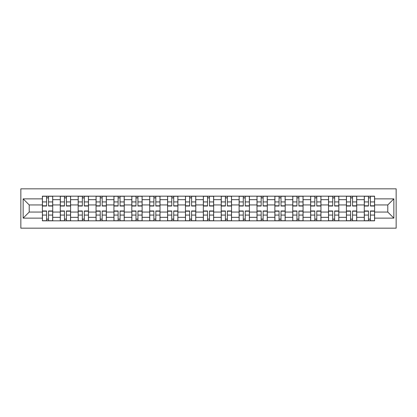 <?xml version="1.0" encoding="UTF-8"?>
<svg xmlns="http://www.w3.org/2000/svg" width="417" height="417" viewBox="0 0 417 417"><rect width="100%" height="100%" fill="white"/><g stroke="black" fill="none" stroke-linecap="round" stroke-linejoin="round"><path stroke-width="0.63" d="M20.85 228.162L396.15 228.162L396.15 188.838L20.85 188.838L20.85 228.162M60.283 220.822L60.283 199.675L52.719 199.675L52.719 220.822M52.719 199.675L52.719 196.178M60.283 199.675L60.283 196.178M70.598 196.178L70.598 220.822M78.167 220.822L78.167 196.178M88.482 196.178L88.482 220.822M96.046 220.822L96.046 196.178M106.366 196.178L106.366 220.822M113.93 220.822L113.93 196.178M124.245 196.178L124.245 220.822M131.814 220.822L131.814 196.178M142.129 196.178L142.129 220.822M149.693 220.822L149.693 196.178M160.013 196.178L160.013 220.822M167.577 220.822L167.577 196.178M177.892 196.178L177.892 220.822M185.461 220.822L185.461 196.178M195.776 196.178L195.776 220.822M203.34 220.822L203.34 196.178M213.66 196.178L213.66 220.822M221.224 220.822L221.224 196.178M231.539 196.178L231.539 220.822M239.108 220.822L239.108 196.178M249.423 196.178L249.423 220.822M256.987 220.822L256.987 196.178M267.307 196.178L267.307 220.822M274.871 220.822L274.871 196.178M285.186 196.178L285.186 220.822M292.755 220.822L292.755 196.178M303.07 196.178L303.07 220.822M310.634 220.822L310.634 196.178M320.954 196.178L320.954 220.822M328.518 220.822L328.518 196.178M338.833 196.178L338.833 220.822M346.402 220.822L346.402 196.178M356.717 196.178L356.717 220.822M364.281 220.822L364.281 196.178M364.281 212.055L356.717 212.055M346.402 212.055L338.833 212.055M328.518 212.055L320.954 212.055M310.634 212.055L303.07 212.055M292.755 212.055L285.186 212.055M274.871 212.055L267.307 212.055M256.987 212.055L249.423 212.055M239.108 212.055L231.539 212.055M221.224 212.055L213.66 212.055M203.34 212.055L195.776 212.055M185.461 212.055L177.892 212.055M167.577 212.055L160.013 212.055M149.693 212.055L142.129 212.055M131.814 212.055L124.245 212.055M113.93 212.055L106.366 212.055M96.046 212.055L88.482 212.055M78.167 212.055L70.598 212.055M60.283 212.055L52.719 212.055M364.281 204.945L356.717 204.945M346.402 204.945L338.833 204.945M328.518 204.945L320.954 204.945M310.634 204.945L303.07 204.945M292.755 204.945L285.186 204.945M274.871 204.945L267.307 204.945M256.987 204.945L249.423 204.945M239.108 204.945L231.539 204.945M221.224 204.945L213.66 204.945M203.34 204.945L195.776 204.945M185.461 204.945L177.892 204.945M167.577 204.945L160.013 204.945M149.693 204.945L142.129 204.945M131.814 204.945L124.245 204.945M113.93 204.945L106.366 204.945M96.046 204.945L88.482 204.945M78.167 204.945L70.598 204.945M60.283 204.945L52.719 204.945M29.216 212.055L42.398 212.055L42.398 204.945L29.216 204.945L29.216 212.055L23.143 218.127L23.143 198.873L42.398 198.873L42.398 204.945M374.602 204.945L374.602 212.055L387.784 212.055L387.784 204.945L374.602 204.945L374.602 196.178L42.398 196.178L42.398 198.873M374.602 198.873L393.856 198.873L393.856 218.127L374.602 218.127L374.602 212.055M42.398 212.055L42.398 220.822L374.602 220.822L374.602 218.127M42.398 218.127L23.143 218.127M48.534 219.102L46.584 219.102M46.584 197.898L48.534 197.898M66.418 219.102L64.468 219.102M64.468 197.898L66.418 197.898M84.297 219.102L82.347 219.102M82.347 197.898L84.297 197.898M102.181 219.102L100.231 219.102M100.231 197.898L102.181 197.898M120.065 219.102L118.115 219.102M118.115 197.898L120.065 197.898M137.944 219.102L135.994 219.102M135.994 197.898L137.944 197.898M155.828 219.102L153.878 219.102M153.878 197.898L155.828 197.898M173.712 219.102L171.762 219.102M171.762 197.898L173.712 197.898M191.591 219.102L189.641 219.102M189.641 197.898L191.591 197.898M209.475 219.102L207.525 219.102M207.525 197.898L209.475 197.898M227.359 219.102L225.409 219.102M225.409 197.898L227.359 197.898M245.238 219.102L243.288 219.102M243.288 197.898L245.238 197.898M263.122 219.102L261.172 219.102M261.172 197.898L263.122 197.898M281.006 219.102L279.056 219.102M279.056 197.898L281.006 197.898M298.885 219.102L296.935 219.102M296.935 197.898L298.885 197.898M316.769 219.102L314.819 219.102M314.819 197.898L316.769 197.898M334.653 219.102L332.703 219.102M332.703 197.898L334.653 197.898M352.532 219.102L350.582 219.102M350.582 197.898L352.532 197.898M370.416 219.102L368.466 219.102M368.466 197.898L370.416 197.898M23.143 198.873L29.216 204.945M387.784 212.055L393.856 218.127M387.784 204.945L393.856 198.873M48.534 206.034L48.534 196.292L52.662 196.292L52.662 206.034L48.534 206.034M46.584 197.783L48.534 197.783M46.584 196.292L42.456 196.292L42.456 206.034L46.584 206.034L46.584 196.292L48.534 196.292M46.584 210.966L46.584 220.708L42.456 220.708L42.456 210.966L46.584 210.966M48.534 219.217L46.584 219.217M48.534 220.708L52.662 220.708L52.662 210.966L48.534 210.966L48.534 220.708L46.584 220.708M66.418 206.034L66.418 196.292L70.541 196.292L70.541 206.034L66.418 206.034M64.468 197.783L66.418 197.783M64.468 196.292L60.34 196.292L60.34 206.034L64.468 206.034L64.468 196.292L66.418 196.292M84.297 206.034L84.297 196.292L88.425 196.292L88.425 206.034L84.297 206.034M82.347 197.783L84.297 197.783M82.347 196.292L78.224 196.292L78.224 206.034L82.347 206.034L82.347 196.292L84.297 196.292M102.181 206.034L102.181 196.292L106.309 196.292L106.309 206.034L102.181 206.034M100.231 197.783L102.181 197.783M100.231 196.292L96.103 196.292L96.103 206.034L100.231 206.034L100.231 196.292L102.181 196.292M64.468 210.966L64.468 220.708L60.34 220.708L60.34 210.966L64.468 210.966M66.418 219.217L64.468 219.217M66.418 220.708L70.541 220.708L70.541 210.966L66.418 210.966L66.418 220.708L64.468 220.708M82.347 210.966L82.347 220.708L78.224 220.708L78.224 210.966L82.347 210.966M84.297 219.217L82.347 219.217M84.297 220.708L88.425 220.708L88.425 210.966L84.297 210.966L84.297 220.708L82.347 220.708M100.231 210.966L100.231 220.708L96.103 220.708L96.103 210.966L100.231 210.966M102.181 219.217L100.231 219.217M102.181 220.708L106.309 220.708L106.309 210.966L102.181 210.966L102.181 220.708L100.231 220.708M120.065 206.034L120.065 196.292L124.188 196.292L124.188 206.034L120.065 206.034M118.115 197.783L120.065 197.783M118.115 196.292L113.987 196.292L113.987 206.034L118.115 206.034L118.115 196.292L120.065 196.292M137.944 206.034L137.944 196.292L142.072 196.292L142.072 206.034L137.944 206.034M135.994 197.783L137.944 197.783M135.994 196.292L131.871 196.292L131.871 206.034L135.994 206.034L135.994 196.292L137.944 196.292M118.115 210.966L118.115 220.708L113.987 220.708L113.987 210.966L118.115 210.966M120.065 219.217L118.115 219.217M120.065 220.708L124.188 220.708L124.188 210.966L120.065 210.966L120.065 220.708L118.115 220.708M135.994 210.966L135.994 220.708L131.871 220.708L131.871 210.966L135.994 210.966M137.944 219.217L135.994 219.217M137.944 220.708L142.072 220.708L142.072 210.966L137.944 210.966L137.944 220.708L135.994 220.708M155.828 206.034L155.828 196.292L159.956 196.292L159.956 206.034L155.828 206.034M153.878 197.783L155.828 197.783M153.878 196.292L149.75 196.292L149.75 206.034L153.878 206.034L153.878 196.292L155.828 196.292M173.712 206.034L173.712 196.292L177.835 196.292L177.835 206.034L173.712 206.034M171.762 197.783L173.712 197.783M171.762 196.292L167.634 196.292L167.634 206.034L171.762 206.034L171.762 196.292L173.712 196.292M191.591 206.034L191.591 196.292L195.719 196.292L195.719 206.034L191.591 206.034M189.641 197.783L191.591 197.783M189.641 196.292L185.518 196.292L185.518 206.034L189.641 206.034L189.641 196.292L191.591 196.292M209.475 206.034L209.475 196.292L213.603 196.292L213.603 206.034L209.475 206.034M207.525 197.783L209.475 197.783M207.525 196.292L203.397 196.292L203.397 206.034L207.525 206.034L207.525 196.292L209.475 196.292M227.359 206.034L227.359 196.292L231.482 196.292L231.482 206.034L227.359 206.034M225.409 197.783L227.359 197.783M225.409 196.292L221.281 196.292L221.281 206.034L225.409 206.034L225.409 196.292L227.359 196.292M245.238 206.034L245.238 196.292L249.366 196.292L249.366 206.034L245.238 206.034M243.288 197.783L245.238 197.783M243.288 196.292L239.165 196.292L239.165 206.034L243.288 206.034L243.288 196.292L245.238 196.292M263.122 206.034L263.122 196.292L267.25 196.292L267.25 206.034L263.122 206.034M261.172 197.783L263.122 197.783M261.172 196.292L257.044 196.292L257.044 206.034L261.172 206.034L261.172 196.292L263.122 196.292M281.006 206.034L281.006 196.292L285.129 196.292L285.129 206.034L281.006 206.034M279.056 197.783L281.006 197.783M279.056 196.292L274.928 196.292L274.928 206.034L279.056 206.034L279.056 196.292L281.006 196.292M153.878 210.966L153.878 220.708L149.75 220.708L149.75 210.966L153.878 210.966M155.828 219.217L153.878 219.217M155.828 220.708L159.956 220.708L159.956 210.966L155.828 210.966L155.828 220.708L153.878 220.708M171.762 210.966L171.762 220.708L167.634 220.708L167.634 210.966L171.762 210.966M173.712 219.217L171.762 219.217M173.712 220.708L177.835 220.708L177.835 210.966L173.712 210.966L173.712 220.708L171.762 220.708M189.641 210.966L189.641 220.708L185.518 220.708L185.518 210.966L189.641 210.966M191.591 219.217L189.641 219.217M191.591 220.708L195.719 220.708L195.719 210.966L191.591 210.966L191.591 220.708L189.641 220.708M207.525 210.966L207.525 220.708L203.397 220.708L203.397 210.966L207.525 210.966M209.475 219.217L207.525 219.217M209.475 220.708L213.603 220.708L213.603 210.966L209.475 210.966L209.475 220.708L207.525 220.708M225.409 210.966L225.409 220.708L221.281 220.708L221.281 210.966L225.409 210.966M227.359 219.217L225.409 219.217M227.359 220.708L231.482 220.708L231.482 210.966L227.359 210.966L227.359 220.708L225.409 220.708M243.288 210.966L243.288 220.708L239.165 220.708L239.165 210.966L243.288 210.966M245.238 219.217L243.288 219.217M245.238 220.708L249.366 220.708L249.366 210.966L245.238 210.966L245.238 220.708L243.288 220.708M261.172 210.966L261.172 220.708L257.044 220.708L257.044 210.966L261.172 210.966M263.122 219.217L261.172 219.217M263.122 220.708L267.25 220.708L267.25 210.966L263.122 210.966L263.122 220.708L261.172 220.708M279.056 210.966L279.056 220.708L274.928 220.708L274.928 210.966L279.056 210.966M281.006 219.217L279.056 219.217M281.006 220.708L285.129 220.708L285.129 210.966L281.006 210.966L281.006 220.708L279.056 220.708M298.885 206.034L298.885 196.292L303.013 196.292L303.013 206.034L298.885 206.034M296.935 197.783L298.885 197.783M296.935 196.292L292.812 196.292L292.812 206.034L296.935 206.034L296.935 196.292L298.885 196.292M296.935 210.966L296.935 220.708L292.812 220.708L292.812 210.966L296.935 210.966M298.885 219.217L296.935 219.217M298.885 220.708L303.013 220.708L303.013 210.966L298.885 210.966L298.885 220.708L296.935 220.708M316.769 206.034L316.769 196.292L320.897 196.292L320.897 206.034L316.769 206.034M314.819 197.783L316.769 197.783M314.819 196.292L310.691 196.292L310.691 206.034L314.819 206.034L314.819 196.292L316.769 196.292M314.819 210.966L314.819 220.708L310.691 220.708L310.691 210.966L314.819 210.966M316.769 219.217L314.819 219.217M316.769 220.708L320.897 220.708L320.897 210.966L316.769 210.966L316.769 220.708L314.819 220.708M334.653 206.034L334.653 196.292L338.776 196.292L338.776 206.034L334.653 206.034M332.703 197.783L334.653 197.783M332.703 196.292L328.575 196.292L328.575 206.034L332.703 206.034L332.703 196.292L334.653 196.292M332.703 210.966L332.703 220.708L328.575 220.708L328.575 210.966L332.703 210.966M334.653 219.217L332.703 219.217M334.653 220.708L338.776 220.708L338.776 210.966L334.653 210.966L334.653 220.708L332.703 220.708M352.532 206.034L352.532 196.292L356.66 196.292L356.66 206.034L352.532 206.034M350.582 197.783L352.532 197.783M350.582 196.292L346.459 196.292L346.459 206.034L350.582 206.034L350.582 196.292L352.532 196.292M350.582 210.966L350.582 220.708L346.459 220.708L346.459 210.966L350.582 210.966M352.532 219.217L350.582 219.217M352.532 220.708L356.66 220.708L356.66 210.966L352.532 210.966L352.532 220.708L350.582 220.708M370.416 206.034L370.416 196.292L374.544 196.292L374.544 206.034L370.416 206.034M368.466 197.783L370.416 197.783M368.466 196.292L364.338 196.292L364.338 206.034L368.466 206.034L368.466 196.292L370.416 196.292M368.466 210.966L368.466 220.708L364.338 220.708L364.338 210.966L368.466 210.966M370.416 219.217L368.466 219.217M370.416 220.708L374.544 220.708L374.544 210.966L370.416 210.966L370.416 220.708L368.466 220.708M346.402 199.675L338.833 199.675M328.518 199.675L320.954 199.675M310.634 199.675L303.07 199.675M292.755 199.675L285.186 199.675M274.871 199.675L267.307 199.675M256.987 199.675L249.423 199.675M239.108 199.675L231.539 199.675M221.224 199.675L213.66 199.675M203.34 199.675L195.776 199.675M185.461 199.675L177.892 199.675M167.577 199.675L160.013 199.675M149.693 199.675L142.129 199.675M131.814 199.675L124.245 199.675M113.93 199.675L106.366 199.675M96.046 199.675L88.482 199.675M78.167 199.675L70.598 199.675M364.281 199.675L356.717 199.675M346.402 217.325L338.833 217.325M328.518 217.325L320.954 217.325M310.634 217.325L303.07 217.325M292.755 217.325L285.186 217.325M274.871 217.325L267.307 217.325M256.987 217.325L249.423 217.325M239.108 217.325L231.539 217.325M221.224 217.325L213.66 217.325M203.34 217.325L195.776 217.325M185.461 217.325L177.892 217.325M167.577 217.325L160.013 217.325M149.693 217.325L142.129 217.325M131.814 217.325L124.245 217.325M113.93 217.325L106.366 217.325M96.046 217.325L88.482 217.325M78.167 217.325L70.598 217.325M60.283 217.325L52.719 217.325M364.281 217.325L356.717 217.325M48.534 205.795L52.662 205.795M48.534 201.922L52.662 201.922M42.456 205.795L46.584 205.795M42.456 201.922L46.584 201.922M46.584 211.205L42.456 211.205M46.584 215.078L42.456 215.078M52.662 211.205L48.534 211.205M52.662 215.078L48.534 215.078M66.418 205.795L70.541 205.795M66.418 201.922L70.541 201.922M60.34 205.795L64.468 205.795M60.34 201.922L64.468 201.922M84.297 205.795L88.425 205.795M84.297 201.922L88.425 201.922M78.224 205.795L82.347 205.795M78.224 201.922L82.347 201.922M102.181 205.795L106.309 205.795M102.181 201.922L106.309 201.922M96.103 205.795L100.231 205.795M96.103 201.922L100.231 201.922M64.468 211.205L60.34 211.205M64.468 215.078L60.34 215.078M70.541 211.205L66.418 211.205M70.541 215.078L66.418 215.078M82.347 211.205L78.224 211.205M82.347 215.078L78.224 215.078M88.425 211.205L84.297 211.205M88.425 215.078L84.297 215.078M100.231 211.205L96.103 211.205M100.231 215.078L96.103 215.078M106.309 211.205L102.181 211.205M106.309 215.078L102.181 215.078M120.065 205.795L124.188 205.795M120.065 201.922L124.188 201.922M113.987 205.795L118.115 205.795M113.987 201.922L118.115 201.922M137.944 205.795L142.072 205.795M137.944 201.922L142.072 201.922M131.871 205.795L135.994 205.795M131.871 201.922L135.994 201.922M118.115 211.205L113.987 211.205M118.115 215.078L113.987 215.078M124.188 211.205L120.065 211.205M124.188 215.078L120.065 215.078M135.994 211.205L131.871 211.205M135.994 215.078L131.871 215.078M142.072 211.205L137.944 211.205M142.072 215.078L137.944 215.078M155.828 205.795L159.956 205.795M155.828 201.922L159.956 201.922M149.75 205.795L153.878 205.795M149.75 201.922L153.878 201.922M173.712 205.795L177.835 205.795M173.712 201.922L177.835 201.922M167.634 205.795L171.762 205.795M167.634 201.922L171.762 201.922M191.591 205.795L195.719 205.795M191.591 201.922L195.719 201.922M185.518 205.795L189.641 205.795M185.518 201.922L189.641 201.922M209.475 205.795L213.603 205.795M209.475 201.922L213.603 201.922M203.397 205.795L207.525 205.795M203.397 201.922L207.525 201.922M227.359 205.795L231.482 205.795M227.359 201.922L231.482 201.922M221.281 205.795L225.409 205.795M221.281 201.922L225.409 201.922M245.238 205.795L249.366 205.795M245.238 201.922L249.366 201.922M239.165 205.795L243.288 205.795M239.165 201.922L243.288 201.922M263.122 205.795L267.25 205.795M263.122 201.922L267.25 201.922M257.044 205.795L261.172 205.795M257.044 201.922L261.172 201.922M281.006 205.795L285.129 205.795M281.006 201.922L285.129 201.922M274.928 205.795L279.056 205.795M274.928 201.922L279.056 201.922M153.878 211.205L149.75 211.205M153.878 215.078L149.75 215.078M159.956 211.205L155.828 211.205M159.956 215.078L155.828 215.078M171.762 211.205L167.634 211.205M171.762 215.078L167.634 215.078M177.835 211.205L173.712 211.205M177.835 215.078L173.712 215.078M189.641 211.205L185.518 211.205M189.641 215.078L185.518 215.078M195.719 211.205L191.591 211.205M195.719 215.078L191.591 215.078M207.525 211.205L203.397 211.205M207.525 215.078L203.397 215.078M213.603 211.205L209.475 211.205M213.603 215.078L209.475 215.078M225.409 211.205L221.281 211.205M225.409 215.078L221.281 215.078M231.482 211.205L227.359 211.205M231.482 215.078L227.359 215.078M243.288 211.205L239.165 211.205M243.288 215.078L239.165 215.078M249.366 211.205L245.238 211.205M249.366 215.078L245.238 215.078M261.172 211.205L257.044 211.205M261.172 215.078L257.044 215.078M267.25 211.205L263.122 211.205M267.25 215.078L263.122 215.078M279.056 211.205L274.928 211.205M279.056 215.078L274.928 215.078M285.129 211.205L281.006 211.205M285.129 215.078L281.006 215.078M298.885 205.795L303.013 205.795M298.885 201.922L303.013 201.922M292.812 205.795L296.935 205.795M292.812 201.922L296.935 201.922M296.935 211.205L292.812 211.205M296.935 215.078L292.812 215.078M303.013 211.205L298.885 211.205M303.013 215.078L298.885 215.078M316.769 205.795L320.897 205.795M316.769 201.922L320.897 201.922M310.691 205.795L314.819 205.795M310.691 201.922L314.819 201.922M314.819 211.205L310.691 211.205M314.819 215.078L310.691 215.078M320.897 211.205L316.769 211.205M320.897 215.078L316.769 215.078M334.653 205.795L338.776 205.795M334.653 201.922L338.776 201.922M328.575 205.795L332.703 205.795M328.575 201.922L332.703 201.922M332.703 211.205L328.575 211.205M332.703 215.078L328.575 215.078M338.776 211.205L334.653 211.205M338.776 215.078L334.653 215.078M352.532 205.795L356.66 205.795M352.532 201.922L356.66 201.922M346.459 205.795L350.582 205.795M346.459 201.922L350.582 201.922M350.582 211.205L346.459 211.205M350.582 215.078L346.459 215.078M356.66 211.205L352.532 211.205M356.66 215.078L352.532 215.078M370.416 205.795L374.544 205.795M370.416 201.922L374.544 201.922M364.338 205.795L368.466 205.795M364.338 201.922L368.466 201.922M368.466 211.205L364.338 211.205M368.466 215.078L364.338 215.078M374.544 211.205L370.416 211.205M374.544 215.078L370.416 215.078"/></g></svg>
